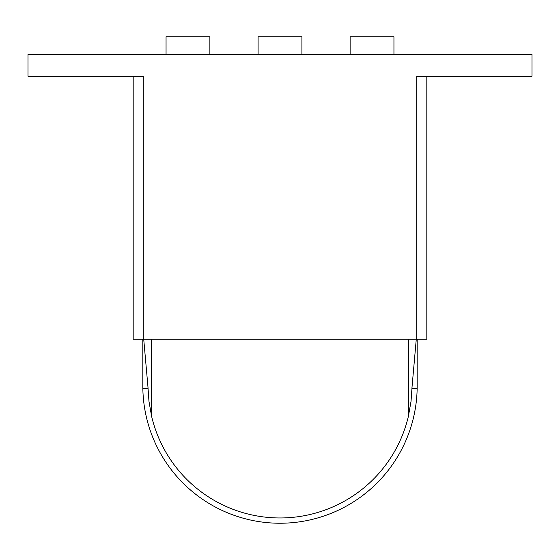 <?xml version="1.0" encoding="UTF-8"?>
<svg xmlns="http://www.w3.org/2000/svg" width="560" height="560" viewBox="0 0 560 560"><rect width="100%" height="100%" fill="white"/><g stroke="black" fill="none" stroke-linecap="round" stroke-linejoin="round"><path stroke-width="0.84" d="M350.119 54.299L350.119 36.764L393.946 36.764L393.946 54.299M258.09 54.299L258.09 36.764L301.91 36.764L301.91 54.299M166.054 54.299L166.054 36.764L209.881 36.764L209.881 54.299M133.182 339.164L133.182 76.209L133.182 339.164L426.818 339.164L426.818 76.209L426.818 339.164M416.738 339.164L416.738 76.209L532 76.209L532 54.299L28 54.299L28 76.209L143.262 76.209L143.262 339.164M417.179 339.164L417.179 386.057A137.179 137.179 0 0 1 417.158 388.248L411.915 388.248L416.283 339.164M143.717 339.164L148.085 388.248L142.842 388.248A137.179 137.179 0 0 1 142.821 386.057L142.821 339.164M417.158 388.248A137.179 137.179 0 0 1 280 523.236A137.179 137.179 0 0 1 142.842 388.248M412.111 386.057L411.04 401.268L408.408 416.269L408.408 339.164M151.592 339.164L151.592 416.269L148.96 401.268L147.889 386.057M151.592 416.269A131.915 131.915 0 0 0 408.408 416.269"/></g></svg>
